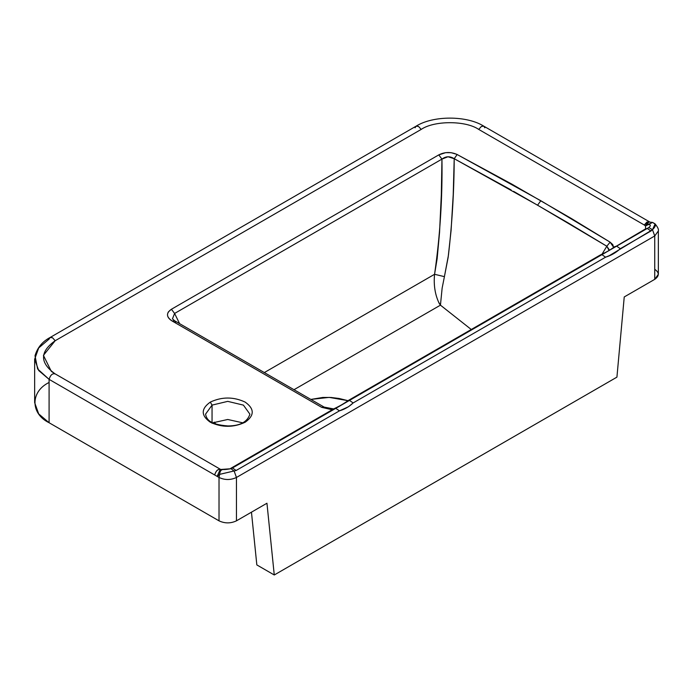 <?xml version="1.0" encoding="UTF-8"?>
<svg xmlns="http://www.w3.org/2000/svg" width="693" height="693" viewBox="0 0 693 693"><rect width="100%" height="100%" fill="white"/><g stroke="black" fill="none" stroke-linecap="round" stroke-linejoin="round"><path stroke-width="1.04" d="M654.738 269.274C659.441 272.635 659.441 275.987 654.738 279.34L624.237 296.95L616.926 377.139L624.237 296.95L654.738 279.34L654.738 235.966L236.452 477.468L236.452 520.841L266.952 503.231L274.263 574.982L266.952 503.231L236.452 520.841C230.639 523.553 224.827 523.553 219.023 520.841L219.023 477.468L49.09 379.357L49.09 422.73L219.023 520.841L49.09 422.73C30.284 413.669 30.284 391.536 49.09 382.475M251.455 512.17L256.834 564.916L274.263 574.982L616.926 377.139L274.263 574.982L256.834 564.916L251.455 512.17M613.651 247.332L610.117 242.16L540.826 200.736L457.163 154.522C450.866 151.75 444.733 151.88 438.773 154.894L171.422 309.251C165.956 313.054 166.207 316.978 172.185 321.032L321.665 407.337L332.761 409.884L321.665 407.337L172.185 321.032C167.689 318.217 166.441 315.15 168.451 311.824L171.422 309.251L438.773 154.894L445.642 152.668L451.126 152.685L456.73 154.305L511.945 184.182L571.569 218.633L610.117 242.16L612.794 244.646L613.651 247.514M645.659 228.82L645.495 225.987L644.282 225L478.707 129.409C465.765 120.452 434.139 120.452 421.197 129.409L55.189 340.722C39.674 351.793 39.674 362.855 55.189 373.925L55.189 373.925C52.486 373.146 50.45 374.965 49.09 379.357L38.704 370.538L34.65 359.234L38.704 347.929L49.09 339.111L50.061 337.508L52.521 337.751L55.189 340.722L52.521 337.751L50.061 337.508C42.438 341.536 37.422 347.617 35.014 355.769L37.63 368.979L49.09 379.357L214.665 474.956C216.025 470.556 218.061 468.745 220.764 469.516C218.061 468.875 216.025 470.686 214.665 474.956L217.143 476.386L220.157 469.516L217.221 476.429L219.023 477.468L219.023 520.841C224.827 523.553 230.639 523.553 236.452 520.841L236.452 477.468C230.639 480.18 224.827 480.18 219.023 477.468L219.603 474.367L217.221 476.429L220.166 469.516L231.081 468.728L335.767 408.324L333.922 408.792L335.767 408.324L232.484 467.957L230.63 468.425L232.484 467.957L236.14 470.486L219.603 474.367L219.023 477.468C224.827 480.18 230.639 480.18 236.452 477.468L234.199 471.205L236.452 477.468L654.738 235.966L654.738 279.34L658.35 274.307L658.35 230.942L654.738 235.966L652.494 229.712L609.364 255.639L605.578 257.19L353.153 402.936L348.536 406.704L339.431 410.854L236.14 470.486L232.484 467.957L231.081 468.728L234.199 471.205L231.081 468.728L224.307 469.577C228.82 469.204 230.934 468.815 230.63 468.416L333.922 408.783C339.483 406.202 344.057 403.569 347.643 400.866L349.489 400.407L601.922 254.66L600.069 255.128L601.922 254.66L349.489 400.407L347.643 400.866L600.077 255.128C607.328 251.455 607.839 251.568 614.795 246.63L616.64 246.162L648.813 227.547C651.177 225.511 650.822 224.523 647.764 224.593L645.495 225.987L645.659 228.811M210.308 402.105C221.925 396.673 233.541 396.673 245.166 402.105C254.565 408.809 254.565 415.514 245.166 422.228C233.541 427.65 221.925 427.65 210.308 422.228C200.901 415.514 200.901 408.809 210.308 402.105C200.901 408.809 200.901 415.514 210.308 422.228C221.925 427.65 233.541 427.65 245.166 422.228C254.565 415.514 254.565 408.809 245.166 402.105C233.541 396.673 221.925 396.673 210.308 402.105L212.049 405.119L212.049 423.232L212.049 405.119L205.552 414.171L212.049 405.119L227.737 401.368L243.416 405.119L249.913 414.171L243.416 405.119L227.737 401.368L212.049 405.119L210.308 402.105M511.165 189.969L454.21 158.706L453.231 194.534L451.082 230.474L448.154 257.302L444.412 276.646L434.563 274.289L437.153 258.645L439.561 232.259L441.328 194.542L441.952 159.104L174.601 313.453L179.608 323.657L174.601 313.453L172.444 318.858L174.601 313.453L441.952 159.104C442.524 197.748 440.064 236.14 434.563 274.289L264.328 372.565L434.563 274.289L444.412 276.646L442.134 288.158L440.445 305.154L294.005 389.7L440.445 305.154L471.257 329.496L440.445 305.154L438.6 302.087C434.927 293.858 433.584 284.589 434.563 274.289C433.48 285.343 435.143 295.287 439.561 304.132L440.159 304.192M310.854 399.428L329.192 397.384L347.973 400.675L339.068 398.466L330.925 397.47L322.799 397.444L310.854 399.428M344.941 402.962L346.483 401.966M444.412 276.646L448.414 255.353C452.165 222.929 454.097 190.714 454.21 158.706L537.569 205.189L540.826 200.736L537.569 205.189L606.817 246.232L610.117 242.16L606.817 246.232L609.104 250.485L609.277 249.809L606.817 246.232L602.139 254.036L606.817 246.232L568.295 222.99L513.574 191.355M454.21 158.706L447.99 156.757L441.952 159.104L438.773 154.894L441.952 159.104C445.928 156.142 450.017 156.012 454.21 158.706L457.163 154.522L454.21 158.706M242.628 422.799L227.737 419.482L212.838 422.799L227.737 419.482L242.628 422.799M214.198 422.141L215.809 424.029L214.198 422.141M34.65 359.234L34.65 402.607L38.704 413.912L49.09 422.73L49.09 379.357C50.45 374.965 52.486 373.146 55.189 373.925M171.422 309.251L174.601 313.453L171.422 309.251M174.679 320.807L172.185 321.032L174.653 320.798L175.606 322.332M321.665 407.337L324.133 407.094L321.665 407.337M644.282 230.033L645.434 228.933L647.288 228.473L645.59 228.924M598.917 256.228L600.069 255.128M603.568 253.751L645.443 228.933M332.761 409.884L333.922 408.783M337.387 407.441L349.489 400.407L353.153 402.936L349.489 400.407L335.767 408.324L339.431 410.854L335.767 408.324M655.119 223.926L652.494 229.712L654.738 235.966L658.35 230.942C658.844 229.444 657.709 227.053 654.954 223.761L652.598 222.427L645.495 225.987L648.943 221.977M220.339 469.507L217.143 476.386L219.603 474.367C219.993 470.963 221.266 469.369 223.415 469.585L222.921 469.499M601.922 254.66L648.813 227.547L652.494 229.712L650.952 231.003L647.288 228.473L650.952 231.003L620.304 248.692L616.64 246.162L620.304 248.692C616.086 252.616 611.174 255.448 605.578 257.19L601.922 254.66L605.578 257.19L353.153 402.936C349.263 406.661 344.69 409.303 339.431 410.854L236.14 470.486L219.603 474.367C219.993 470.963 221.266 469.369 223.415 469.585M220.703 469.473L54.99 373.787L51.299 371.327L43.416 355.362L55.189 340.722L421.197 129.409L418.529 126.438L416.069 126.195L418.529 126.438L421.197 129.409C434.139 120.452 465.765 120.452 478.707 129.409L481.375 126.438L483.835 126.195L484.805 127.798M54.79 373.692L51.299 371.327M415.09 127.798L416.069 126.195C433.125 115.428 466.779 115.428 483.835 126.195L481.375 126.438L478.707 129.409L644.282 225L646.95 222.029L649.999 222.098M652.598 222.427L647.764 224.593C650.822 224.523 651.177 225.511 648.813 227.547L652.494 229.712C655.639 226.576 656.193 224.497 654.157 223.475L652.598 222.427L648.899 221.985L645.495 225.987L644.282 225L649.419 221.795L483.835 126.195M648.908 221.985L645.581 225.901L648.908 221.985M249.913 414.171C247.358 421.994 240.038 425.918 227.962 425.944C209.026 424.497 206.67 419.135 205.552 414.171M333.679 408.931L324.133 407.094L174.645 320.79L172.444 318.858M50.061 337.508L416.069 126.195"/></g></svg>
